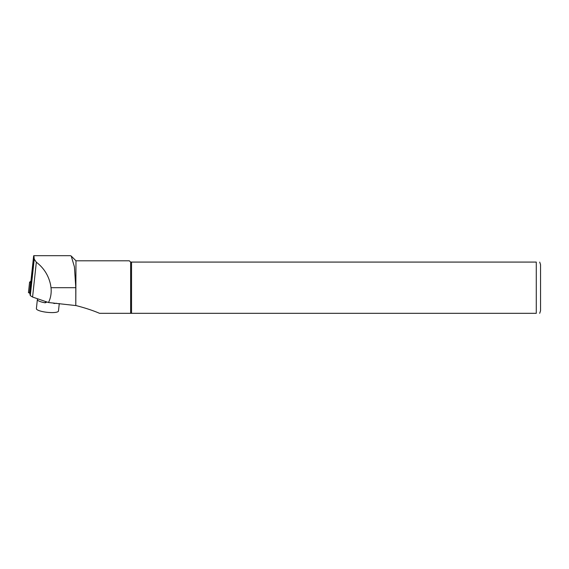 <?xml version="1.0" encoding="UTF-8"?>
<svg xmlns="http://www.w3.org/2000/svg" width="569" height="569" viewBox="0 0 569 569"><rect width="100%" height="100%" fill="white"/><g stroke="black" fill="none" stroke-linecap="round" stroke-linejoin="round"><path stroke-width="0.85" d="M51.018 287.701C51.566 293.071 50.726 298.014 48.486 302.523L75.798 305.567L75.798 287.701L74.418 266.833L71.232 256.064L70.464 255.68L33.905 255.68L34.232 259.165L36.338 262.188C43.82 267.949 48.564 275.446 50.556 284.678L51.018 287.701L75.798 287.701M33.905 255.68L29.865 292.409M75.798 305.567L75.969 260.801L71.232 256.064M75.969 305.553C85.172 307.929 93.032 310.518 99.539 313.32L130.628 313.32L130.628 262.081L536.283 262.081C541.211 262.081 541.211 262.081 536.283 262.081L536.283 313.32C541.211 313.32 541.211 313.32 536.283 313.32L130.628 313.32M75.969 260.801L129.348 260.801L130.628 262.081M48.486 302.523L32.575 297.046L30.299 295.603L29.673 292.907M131.539 313.32L131.539 262.081M540.55 310.759L540.55 264.642L540.55 310.759L539.697 313.32M59.276 303.526L58.465 311.044A11.103 2.482 -173.8 0 1 47.163 312.324A11.103 2.482 -173.8 0 1 36.388 308.661L37.369 299.557A11.103 2.482 -173.8 0 1 37.81 298.967L37.924 298.889M46.53 301.855L45.805 302.31A4.033 0.903 6.2 0 0 45.662 302.694L46.907 301.983M45.662 302.694L45.072 302.786A11.103 2.482 -173.8 0 1 37.369 299.557M56.537 303.27A11.103 2.482 -173.8 0 1 54.119 303.469L53.621 303.291M30.762 282.615L29.581 282.181L30.918 281.157M29.73 293.142L28.493 292.622M30.299 295.603L34.232 259.165M32.575 297.046L36.338 262.188M45.072 302.786A4.58 1.024 -173.8 0 1 46.046 302.153M53.408 302.985A4.58 1.024 -173.8 0 1 54.119 303.469M30.591 282.587L29.46 293.099M29.666 292.758L33.656 255.794M539.697 262.081L540.55 264.642M29.581 282.181L28.45 292.694"/></g></svg>
